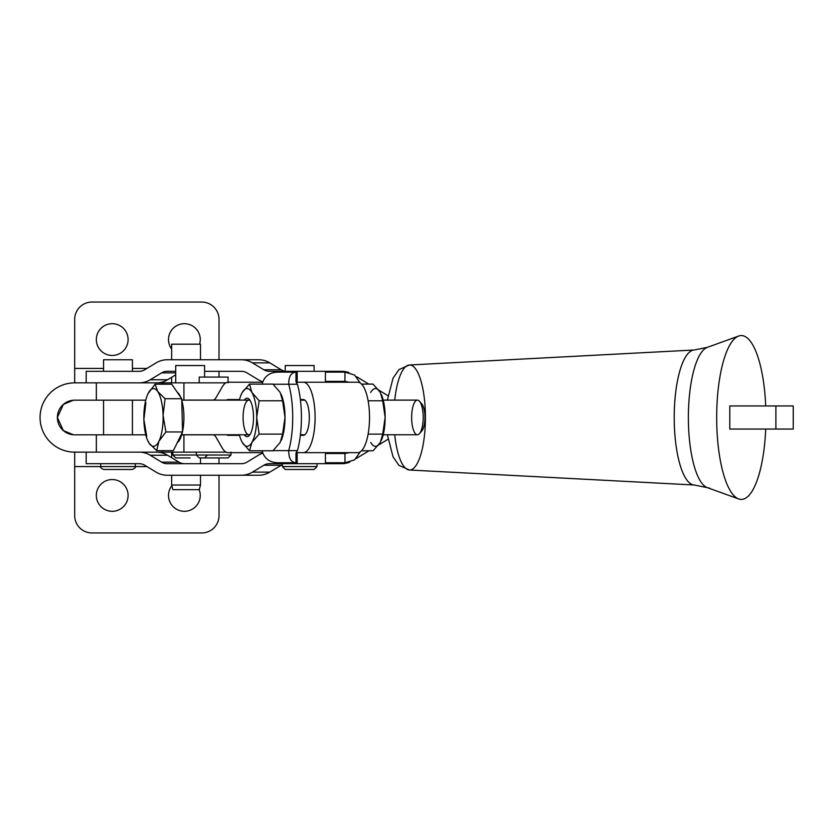 <?xml version="1.0" encoding="UTF-8"?>
<svg xmlns="http://www.w3.org/2000/svg" width="835" height="835" viewBox="0 0 835 835"><rect width="100%" height="100%" fill="white"/><g stroke="black" fill="none" stroke-linecap="round" stroke-linejoin="round"><path stroke-width="1.25" d="M171.634 382.858L171.634 377.305M171.634 359.77L171.634 344.187L200.494 344.187L171.634 344.187L200.494 344.187L200.494 359.77M171.634 475.23L171.634 485.041L172.866 489.665L199.262 489.665L200.494 485.041L171.634 485.041L200.494 485.041L200.494 475.23M200.494 463.686L200.494 457.914M181.727 463.321A11.544 11.012 -90 0 0 184.483 463.686A11.544 11.012 90 0 1 181.727 463.321A11.544 11.012 90 0 1 178.972 462.141L167.564 455.232L150.206 455.232L161.614 462.141L178.972 462.141L161.614 462.141A11.544 11.012 -90 0 0 167.115 463.686L241.44 463.686A11.544 11.012 -90 0 0 246.951 462.141L258.359 455.232A23.088 22.023 90 0 1 262.733 453.207A23.088 22.023 -90 0 0 258.359 455.232L246.951 462.141A11.544 11.012 90 0 1 241.44 463.686L167.115 463.686A11.544 11.012 90 0 1 161.614 462.141L150.206 455.232L167.564 455.232A23.088 22.023 -90 0 0 156.552 452.142A23.088 22.023 90 0 1 167.564 455.232L178.972 462.141A11.544 11.012 -90 0 0 181.727 463.321M388.024 439.262L378.652 444.94L388.024 439.262M369.018 450.775L356.315 458.457L369.018 450.775M349.802 462.099A23.088 22.023 90 0 1 341.786 463.686L269.371 463.686A11.544 11.012 -90 0 0 263.86 465.231L252.452 472.13L269.82 472.13A23.088 22.023 90 0 1 258.808 475.23L167.115 475.23A23.088 22.023 90 0 1 156.103 472.13L144.705 465.231A11.544 11.012 -90 0 0 139.195 463.686L86.193 463.686L86.193 452.142L86.193 463.686L139.195 463.686A11.544 11.012 90 0 1 144.705 465.231L156.103 472.13A23.088 22.023 -90 0 0 167.115 475.23L258.808 475.23A23.088 22.023 -90 0 0 269.82 472.13L281.218 465.231L269.82 472.13L252.452 472.13A23.088 22.023 90 0 1 241.44 475.23A23.088 22.023 -90 0 0 252.452 472.13L263.86 465.231L281.218 465.231L263.86 465.231A11.544 11.012 90 0 1 269.371 463.686L341.786 463.686A23.088 22.023 -90 0 0 349.802 462.099M282.355 464.636A11.544 11.012 -90 0 0 281.218 465.231A11.544 11.012 90 0 1 282.355 464.636M184.483 359.77L258.808 359.77A23.088 22.023 90 0 1 269.82 362.87L281.218 369.769A11.544 11.012 -90 0 0 285.246 371.21A11.544 11.012 90 0 1 281.218 369.769L269.82 362.87L252.452 362.87L263.86 369.769L281.218 369.769L263.86 369.769A11.544 11.012 -90 0 0 269.371 371.314L341.786 371.314A23.088 22.023 90 0 1 348.915 372.567A23.088 22.023 -90 0 0 341.786 371.314L324.429 371.314A23.088 22.023 90 0 1 330.201 372.128A23.088 22.023 -90 0 0 324.429 371.314L269.371 371.314A11.544 11.012 90 0 1 263.86 369.769L252.452 362.87L269.82 362.87A23.088 22.023 -90 0 0 258.808 359.77L184.483 359.77M356.639 376.731L368.82 384.11L356.639 376.731M378.819 390.164L388.024 395.738L378.819 390.164M370.698 392.45A28.86 9.634 90 0 1 380.332 392.45A28.86 9.634 -90 0 0 370.698 392.45M381.365 394.517A28.86 9.634 90 0 1 385.144 417.437A28.86 9.634 90 0 1 381.365 440.369A28.86 9.634 -90 0 0 381.418 440.243A28.86 9.634 -90 0 0 385.144 417.437A28.86 9.634 -90 0 0 381.418 394.642A28.86 9.634 -90 0 0 381.365 394.517M380.332 442.435A28.86 9.634 90 0 1 370.698 442.435A28.86 9.634 -90 0 0 380.332 442.435L373.088 450.775L380.332 442.435L382.712 434.106L380.332 442.435M373.088 384.11L380.332 392.45L382.712 400.779L385.144 417.437L382.712 434.106L368.12 434.106L382.712 434.106L385.144 417.437L382.712 400.779L368.12 400.779L382.712 400.779L380.332 392.45L373.088 384.11L361.565 384.11L373.088 384.11M361.565 450.775L373.088 450.775L361.565 450.775M383.223 434.764L417.416 434.764A17.316 5.782 -90 0 0 423.199 417.437A17.316 5.782 -90 0 0 417.416 400.122L383.223 400.122M181.706 434.764L248.872 434.764A17.316 5.782 -90 0 0 250.135 434.346A17.316 5.782 90 0 1 246.356 433.031A17.316 5.782 90 0 1 243.413 411.749A17.316 5.782 90 0 1 250.135 400.539A17.316 5.782 -90 0 0 248.872 400.122L181.759 400.122M244.3 434.764A19.215 6.409 -90 0 0 249.352 435.421A19.215 6.409 -90 0 0 253.496 417.437A19.215 6.409 -90 0 0 249.352 399.464A19.215 6.409 -90 0 0 244.3 400.122A19.215 6.409 90 0 1 253.496 417.437A19.215 6.409 90 0 1 244.3 434.764M242.265 442.435A28.86 9.634 -90 0 0 251.899 442.435A28.86 9.634 -90 0 0 256.71 417.437A28.86 9.634 -90 0 0 251.899 392.45A28.86 9.634 -90 0 0 242.265 392.45A28.86 9.634 -90 0 0 239.374 400.122A28.86 9.634 90 0 1 241.179 394.642A28.86 9.634 90 0 1 242.265 392.45L241.231 394.517L242.265 392.45A28.86 9.634 90 0 1 251.899 392.45A28.86 9.634 90 0 1 256.71 417.437A28.86 9.634 90 0 1 251.899 442.435A28.86 9.634 90 0 1 242.265 442.435L249.508 450.775L251.899 442.435L259.142 434.106L256.71 417.437L259.142 400.779L251.899 392.45L249.508 384.11L242.265 392.45L249.508 384.11L251.899 392.45L259.142 400.779L282.585 400.779L280.195 392.45L272.951 384.11L249.508 384.11L272.951 384.11L280.195 392.45L282.585 400.779L259.142 400.779L256.71 417.437L259.142 434.106L282.585 434.106L285.006 417.437L282.585 400.779L285.006 417.437A28.86 9.634 -90 0 0 281.28 394.642A28.86 9.634 -90 0 0 281.238 394.517A28.86 9.634 90 0 1 285.006 417.437L282.585 434.106L259.142 434.106L251.899 442.435L249.508 450.775L272.951 450.775L280.195 442.435L282.585 434.106L280.195 442.435L272.951 450.775L249.508 450.775L242.265 442.435A28.86 9.634 90 0 1 241.179 440.243A28.86 9.634 90 0 1 239.374 434.764A28.86 9.634 -90 0 0 242.265 442.435L241.231 440.369L242.265 442.435M281.238 440.369A28.86 9.634 -90 0 0 281.28 440.243A28.86 9.634 -90 0 0 285.006 417.437A28.86 9.634 90 0 1 281.238 440.369M296.164 381.365L297.177 381.365L297.177 372.128L277.648 372.128L295.966 372.128C291.133 372.452 288.712 376.502 288.712 384.246L297.427 384.246A51.958 17.337 90 0 1 300.36 399.548L303.345 399.548A17.9 5.97 90 0 1 309.315 417.437A17.9 5.97 90 0 1 303.345 435.338L300.36 435.338L303.345 435.338A17.9 5.97 -90 0 0 309.315 417.437A17.9 5.97 -90 0 0 303.345 399.548L300.36 399.548A51.958 17.337 -90 0 0 297.427 384.246L296.112 382.232L303.345 382.232L296.112 382.232L297.427 384.246L273.108 384.246L288.712 384.246A51.958 17.337 90 0 1 288.712 450.639A51.958 17.337 -90 0 0 288.712 384.246C288.712 376.502 291.133 372.452 295.966 372.128L295.966 381.365M295.966 453.52L295.966 462.757L277.648 462.757C269.381 462.423 264.184 458.384 262.044 450.639C264.184 458.384 269.381 462.423 277.648 462.757L295.966 462.757C291.133 462.433 288.712 458.394 288.712 450.639L273.108 450.639L297.427 450.639L296.112 452.654L357.766 452.654A35.216 11.753 -90 0 0 369.519 417.437A35.216 11.753 -90 0 0 357.766 382.232L303.345 382.232L357.766 382.232A35.216 11.753 90 0 1 369.519 417.437A35.216 11.753 90 0 1 357.766 452.654L296.112 452.654L297.427 450.639A51.958 17.337 -90 0 0 300.36 435.338A51.958 17.337 90 0 1 297.427 450.639L288.712 450.639C288.712 458.394 291.133 462.433 295.966 462.757L296.268 453.259M132.421 371.314L139.195 371.314A11.544 11.012 -90 0 0 144.705 369.769A11.544 11.012 90 0 1 139.195 371.314L86.193 371.314L86.193 382.858L86.193 371.314L139.195 371.314L132.421 371.314L132.421 359.77L103.561 359.77L103.561 371.314M103.561 400.184L103.561 434.816M100.67 463.686L100.67 466.567L74.691 466.567L100.67 466.567C100.085 467.276 101.056 468.237 103.561 469.458L132.421 469.458C134.926 468.237 135.886 467.276 135.312 466.567L100.67 466.567L146.918 466.567L135.312 466.567L135.312 463.686M314.106 371.314L314.106 365.542L285.246 365.542L285.246 371.314M282.355 463.686L282.355 466.567L285.246 469.458L314.106 469.458L316.997 466.567L282.355 466.567L316.997 466.567L316.997 463.686M289.578 365.542L309.775 365.542M204.585 377.086L204.585 365.542L175.715 365.542L175.715 382.858M172.835 452.142L172.835 455.023L196.329 455.023L172.835 455.023L175.715 457.914L190.15 457.914M203.542 377.086L228.08 377.086L199.21 377.086L199.21 382.858L225.847 382.858L162.564 382.858L162.564 384.204L162.564 382.858L183.919 382.858L183.919 400.069M183.919 434.816L183.919 452.142L162.564 452.142L226.055 452.142L196.329 452.142L196.329 455.023L230.961 455.023L196.329 455.023L199.21 457.914L227.757 457.914M227.757 377.086L223.749 377.086M326.631 372.128L344.949 372.128L325.42 372.128L325.42 381.365L344.949 381.365L344.949 372.128L354.541 374.998L360.302 383.056L354.541 374.998L344.949 372.128L344.949 381.365L349.343 382.232L344.949 381.365L326.631 381.365L326.12 382.232M349.343 452.654L344.949 453.52L344.949 462.757L354.541 459.887L360.302 451.829L354.541 459.887L344.949 462.757L344.949 453.52L349.343 452.654M326.631 453.52L326.12 452.654L326.631 453.52L344.949 453.52L325.42 453.52L325.42 462.757L344.949 462.757L326.631 462.757M228.049 382.232L262.534 382.232L228.049 382.232A34.642 11.554 -90 0 0 222.267 386.866A34.642 11.554 90 0 1 228.049 382.232M92.007 302.04A17.316 17.316 0 0 0 74.691 319.356L74.691 368.433L103.561 368.433L74.691 368.433L74.691 382.858L73.376 382.889L74.691 382.858A34.642 34.642 0 0 0 40.059 417.5A34.642 34.642 0 0 0 74.691 452.142A34.642 34.642 0 0 1 40.059 417.5A34.642 34.642 0 0 1 74.691 382.858L96.349 382.858L74.691 382.858L74.691 319.356A17.316 17.316 0 0 1 92.007 302.04L201.694 302.04L92.007 302.04M132.421 368.433L146.918 368.433L132.421 368.433M219.01 359.77L219.01 319.356A17.316 17.316 0 0 0 201.694 302.04A17.316 17.316 0 0 1 219.01 319.356L219.01 359.77L219.01 319.356M168.503 339.563A15.875 15.875 0 0 1 186.706 323.865A15.875 15.875 0 0 1 199.565 344.187A15.875 15.875 0 0 0 186.706 323.865A15.875 15.875 0 0 0 171.634 349.03A15.875 15.875 0 0 1 168.503 339.563M96.338 339.563A15.875 15.875 0 0 1 120.156 325.817A15.875 15.875 0 0 1 120.156 353.32A15.875 15.875 0 0 1 96.338 339.563A15.875 15.875 0 0 0 120.156 353.32A15.875 15.875 0 0 0 120.156 325.817A15.875 15.875 0 0 0 96.338 339.563M201.694 532.96A17.316 17.316 0 0 0 219.01 515.644L219.01 475.23L219.01 515.644A17.316 17.316 0 0 1 201.694 532.96L92.007 532.96L201.694 532.96M74.691 466.567L74.691 515.644A17.316 17.316 0 0 0 92.007 532.96A17.316 17.316 0 0 1 74.691 515.644L74.691 452.142L96.349 452.142L73.376 452.111L74.691 452.142L74.691 515.644M168.503 495.437A15.875 15.875 0 0 1 171.812 485.73A15.875 15.875 0 0 0 187.311 511.03A15.875 15.875 0 0 0 199.168 489.665A15.875 15.875 0 0 1 187.311 511.03A15.875 15.875 0 0 1 168.503 495.437M96.338 495.437A15.875 15.875 0 0 1 120.156 481.68A15.875 15.875 0 0 1 120.156 509.183A15.875 15.875 0 0 1 96.338 495.437A15.875 15.875 0 0 0 120.156 509.183A15.875 15.875 0 0 0 120.156 481.68A15.875 15.875 0 0 0 96.338 495.437M74.691 400.184A17.316 17.316 0 0 0 57.375 417.5A17.316 17.316 0 0 0 74.691 434.816A17.316 17.316 0 0 1 57.375 417.5A17.316 17.316 0 0 1 74.691 400.184L96.349 400.184L96.349 382.858L162.564 382.858L96.349 382.858L96.349 400.184L145.76 400.184L74.691 400.184M162.564 452.142L96.349 452.142L162.564 452.142L162.564 450.681L162.564 452.142M145.791 434.816L96.349 434.816L96.349 452.142L96.349 434.816L74.691 434.816L145.791 434.816M73.365 400.236L63.345 404.411L57.375 417.5L63.345 430.589L73.365 434.764M219.01 463.686L219.01 457.914L219.01 463.686M86.193 463.686L86.182 452.142L74.691 452.142M86.193 371.314L86.182 382.858L74.691 382.858M219.01 377.086L219.01 371.314L219.01 377.086M219.01 475.23L219.01 515.644M74.691 368.433L74.691 319.356M222.267 448.019L215.983 437.143A17.316 5.782 -90 0 0 213.092 434.816L181.686 434.816L213.092 434.816A17.316 5.782 90 0 1 215.983 437.143L222.267 448.019A34.642 11.554 -90 0 0 228.049 452.654A34.642 11.554 90 0 1 222.267 448.019M228.049 435.338L239.53 435.338L228.049 435.338A17.316 5.782 90 0 1 226.567 434.764A17.316 5.782 -90 0 0 228.049 435.338M213.092 400.069A17.316 5.782 -90 0 0 215.983 397.742L222.267 386.866L215.983 397.742A17.316 5.782 90 0 1 213.092 400.069L188.814 400.069L213.092 400.069M228.049 399.548A17.316 5.782 -90 0 0 226.567 400.122A17.316 5.782 90 0 1 228.049 399.548L239.53 399.548L228.049 399.548M303.345 382.232A35.216 11.753 90 0 1 315.098 417.437A35.216 11.753 90 0 1 303.345 452.654A35.216 11.753 -90 0 0 315.098 417.437A35.216 11.753 -90 0 0 303.345 382.232M262.534 452.654L228.049 452.654L262.534 452.654M139.195 452.142A23.088 22.023 90 0 1 150.206 455.232A23.088 22.023 -90 0 0 139.195 452.142M330.597 462.757A23.088 22.023 90 0 1 324.429 463.686A23.088 22.023 -90 0 0 330.597 462.757M144.705 369.769L156.103 362.87A23.088 22.023 90 0 1 167.115 359.77L241.44 359.77A23.088 22.023 90 0 1 252.452 362.87A23.088 22.023 -90 0 0 241.44 359.77L167.115 359.77A23.088 22.023 -90 0 0 156.103 362.87L144.705 369.769M175.715 372.859L161.614 372.859L150.206 379.768L167.564 379.768L175.715 374.832L167.564 379.768L150.206 379.768A23.088 22.023 90 0 1 139.195 382.858A23.088 22.023 -90 0 0 150.206 379.768L161.614 372.859L175.715 372.859M156.552 382.858A23.088 22.023 -90 0 0 167.564 379.768A23.088 22.023 90 0 1 156.552 382.858M258.359 379.768L246.951 372.859A11.544 11.012 -90 0 0 241.44 371.314L204.585 371.314L241.44 371.314A11.544 11.012 90 0 1 246.951 372.859L258.359 379.768A23.088 22.023 -90 0 0 262.691 381.772A23.088 22.023 90 0 1 258.359 379.768M175.715 371.314L167.115 371.314A11.544 11.012 -90 0 0 161.614 372.859A11.544 11.012 90 0 1 167.115 371.314L175.715 371.314M181.759 400.069L184.055 400.069L181.759 400.069M300.36 435.338A51.958 17.337 -90 0 0 300.36 399.548A51.958 17.337 90 0 1 300.36 435.338M295.966 462.757L297.177 462.757L297.177 453.52L296.164 453.52M277.648 372.128C269.381 372.452 264.184 376.491 262.044 384.246C264.184 376.491 269.381 372.452 277.648 372.128M296.268 381.626L295.966 372.128M741.323 499.434A81.934 24.633 90 0 0 765.716 429.044A81.934 24.633 -90 0 1 741.323 499.434A81.934 24.633 -90 0 1 738.662 498.954A81.934 24.633 90 0 0 741.323 499.434M765.716 405.956A81.934 24.633 90 0 0 738.662 336.046A81.934 24.633 90 0 0 716.68 417.49A81.934 24.633 90 0 0 738.651 498.954A81.934 24.633 -90 0 1 716.68 417.5A81.934 24.633 -90 0 1 738.662 336.046A81.934 24.633 -90 0 1 765.716 405.956M738.662 336.046L707.297 347.36A70.547 21.209 90 0 0 688.374 417.5A70.547 21.209 90 0 0 707.297 487.64A70.547 21.209 -90 0 1 688.374 417.552A70.547 21.209 -90 0 1 707.255 347.381M387.377 400.122L393.055 378.161L398.994 369.592L409.38 364.999A52.511 15.792 90 0 0 394.736 400.122A52.511 15.792 -90 0 1 409.38 364.999L694.198 350.001A67.51 20.301 90 0 0 674.221 417.51A67.51 20.301 90 0 0 694.198 484.999A67.51 20.301 -90 0 1 674.221 417.5A67.51 20.301 -90 0 1 694.198 350.001L707.297 347.36M709.583 488.047A70.547 21.209 -90 0 1 707.297 487.63L738.662 498.954M694.522 485.01A67.51 20.301 -90 0 1 694.198 484.999L707.297 487.64M394.725 434.764A52.511 15.792 90 0 0 409.38 470.001A52.511 15.792 -90 0 1 394.725 434.764M409.38 364.999A52.511 15.792 -90 0 1 425.422 417.082A52.511 15.792 -90 0 1 409.63 470.011A52.511 15.792 -90 0 1 409.38 470.001L398.932 465.356L393.034 456.808L387.367 434.764M177.166 392.116A25.979 8.663 90 0 1 180.673 397.199A25.979 8.663 -90 0 0 177.166 392.116M181.759 400.309A25.979 8.663 90 0 1 182.531 431.538A25.979 8.663 -90 0 0 181.759 400.309M182.343 432.342A25.979 8.663 90 0 1 177.25 442.717A25.979 8.663 -90 0 0 182.343 432.342M157.669 391.458L155.091 384.204L148.066 393.567A28.86 9.634 90 0 1 157.669 391.458A28.86 9.634 90 0 1 163.086 415.329L165.111 398.712L157.669 391.458L165.111 398.712L163.086 415.329A28.86 9.634 90 0 1 158.89 441.318L165.915 431.956L163.086 415.329L165.915 431.956L182.541 431.956L173.336 450.681L156.719 450.681L158.89 441.318A28.86 9.634 90 0 1 149.288 443.427A28.86 9.634 90 0 1 147.576 440.243A28.86 9.634 90 0 1 143.87 419.556A28.86 9.634 90 0 1 147.576 394.642A28.86 9.634 90 0 1 148.066 393.567L155.091 384.204L171.718 384.204L181.727 398.712L182.541 431.956L181.727 398.712L165.111 398.712L181.727 398.712L171.718 384.204L155.091 384.204L157.669 391.458A28.86 9.634 -90 0 0 148.066 393.567A28.86 9.634 -90 0 0 143.87 419.556L146.709 436.173L143.87 419.556L145.895 402.929L143.87 419.556A28.86 9.634 -90 0 0 149.288 443.427L156.719 450.681L149.288 443.427L147.701 440.536L149.288 443.427A28.86 9.634 -90 0 0 158.89 441.318L156.719 450.681L173.336 450.681L182.541 431.956L165.915 431.956L158.89 441.318A28.86 9.634 -90 0 0 163.086 415.329A28.86 9.634 -90 0 0 157.669 391.458M419.462 433.636L421.842 430.943A14.435 4.812 -90 0 0 424.952 417.437A14.435 4.812 -90 0 0 421.842 403.942L419.462 401.249A17.316 5.782 90 0 1 423.199 417.437A17.316 5.782 90 0 1 419.462 433.636A17.316 5.782 90 0 1 414.901 433.031A17.316 5.782 90 0 1 412.114 410.601A17.316 5.782 90 0 1 419.462 401.249M420.652 403.096A14.435 4.812 90 0 1 424.952 417.437A14.435 4.812 90 0 1 420.652 431.789M729.79 429.044L793.25 429.044L793.25 405.956L775.892 405.956L775.892 429.044L729.79 429.044L729.79 405.956L775.892 405.956L729.79 405.956L729.79 429.044M793.25 429.044L775.892 429.044L775.892 405.956L793.25 405.956L793.25 429.044M171.634 457.695L171.634 452.142M132.421 434.816L132.421 400.184M207.466 455.023L204.585 457.914M228.08 377.086L228.08 382.858M230.961 452.142L230.961 455.023L228.08 457.914M694.198 484.999L409.38 470.001M304.848 434.764L300.433 434.764M304.848 400.122L300.433 400.122"/></g></svg>
